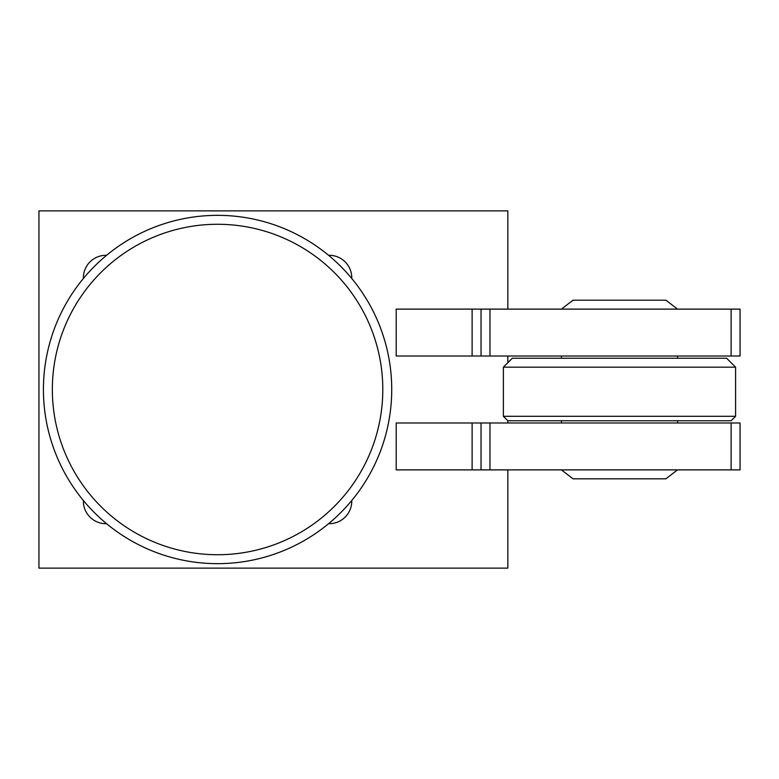 <?xml version="1.0" encoding="UTF-8"?>
<svg xmlns="http://www.w3.org/2000/svg" width="779" height="779" viewBox="0 0 779 779"><rect width="100%" height="100%" fill="white"/><g stroke="black" fill="none" stroke-linecap="round" stroke-linejoin="round"><path stroke-width="1.17" d="M43.42 389.5A174.155 174.155 0 0 0 217.575 563.655A174.155 174.155 0 0 0 391.73 389.5A174.155 174.155 0 0 0 217.575 215.345A174.155 174.155 0 0 0 43.42 389.5A174.155 174.155 0 0 0 217.575 563.655A174.155 174.155 0 0 0 391.73 389.5A174.155 174.155 0 0 0 217.575 215.345M351.767 500.507A22.562 22.562 0 0 1 328.582 523.692M106.567 523.692A22.562 22.562 0 0 1 83.382 500.507M328.582 255.308A22.562 22.562 0 0 1 351.767 278.493M83.382 278.493A22.562 22.562 0 0 1 106.567 255.308M503.37 367.172L512.3 358.243L726.651 358.243L735.58 367.172L503.37 367.172L503.37 416.298L735.58 416.298L731.121 420.757L507.84 420.757L507.84 422.987M677.535 469.883L665.918 478.812L573.032 478.812L561.425 469.883M561.425 309.117L573.032 300.188L665.918 300.188L677.535 309.117M507.84 356.013L507.84 362.702M507.84 469.883L507.84 568.125L38.95 568.125L38.95 210.875L507.84 210.875L507.84 309.117M740.05 469.883L396.199 469.883L396.199 422.987L740.05 422.987L740.05 469.883M731.121 469.883L731.121 422.987M489.972 469.883L489.972 422.987M481.042 469.883L481.042 422.987M740.05 356.013L396.199 356.013L396.199 309.117L740.05 309.117L740.05 356.013M731.121 356.013L731.121 309.117M489.972 356.013L489.972 309.117M481.042 356.013L481.042 309.117M52.349 389.5A165.226 165.226 0 0 0 217.575 554.726A165.226 165.226 0 0 0 382.801 389.5A165.226 165.226 0 0 0 217.575 224.274A165.226 165.226 0 0 0 52.349 389.5M472.113 469.883L472.113 422.987M472.113 356.013L472.113 309.117M507.84 420.757L503.37 416.298M561.425 420.757L561.425 422.987M561.425 356.013L561.425 358.243M677.535 356.013L677.535 358.243M677.535 420.757L677.535 422.987M735.58 367.172L735.58 416.298"/></g></svg>
